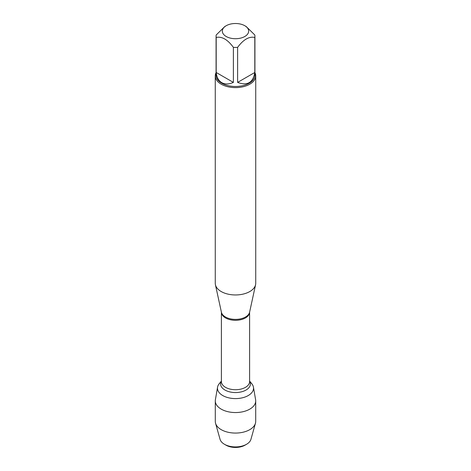 <?xml version="1.0" encoding="UTF-8"?>
<svg xmlns="http://www.w3.org/2000/svg" width="471" height="471" viewBox="0 0 471 471"><rect width="100%" height="100%" fill="white"/><g stroke="black" fill="none" stroke-linecap="round" stroke-linejoin="round"><path stroke-width="0.71" d="M215.265 75.931L215.265 283.277A20.235 11.681 0 0 0 215.424 284.731A20.235 11.681 0 0 0 221.193 291.537A20.235 11.681 0 0 0 242.059 294.328A20.235 11.681 0 0 0 255.576 284.731A20.235 11.681 0 0 0 255.735 283.277L255.735 75.931A20.235 11.681 180 0 1 243.242 86.723A20.235 11.681 180 0 1 221.193 84.191A20.235 11.681 180 0 1 215.265 75.931A20.235 11.681 180 0 1 216.077 72.664M221.399 381.045L219.18 383.771A18.028 10.409 0 0 0 235.5 398.596A18.028 10.409 0 0 0 251.82 383.771L249.601 381.045M254.923 72.664A20.235 11.681 180 0 1 255.735 75.931M226.186 36.491A13.176 7.607 0 0 0 244.814 36.491A13.176 7.607 0 0 0 244.814 25.734A13.176 7.607 0 0 0 236.937 23.55A13.176 7.607 0 0 0 226.186 25.734A13.176 7.607 0 0 0 226.186 36.491M237.62 82.407C247.34 86.005 253.068 82.696 254.805 72.481L237.62 82.407L237.62 47.359C243.354 39.564 249.082 36.255 254.805 37.439A19.423 11.216 0 0 0 254.923 36.214A19.423 11.216 0 0 0 254.805 34.989L246.215 26.541L244.814 25.734M254.805 72.481L254.805 37.439M226.186 25.734L224.785 26.541L216.195 34.989A19.423 11.216 0 0 0 216.077 36.214A19.423 11.216 0 0 0 216.195 37.439C221.923 36.261 227.658 39.57 233.38 47.359A19.423 11.216 0 0 0 237.62 47.359M216.195 72.481C216.737 77.368 218.591 80.765 221.764 82.678C225.008 84.468 228.877 84.374 233.38 82.407L216.195 72.481L216.195 37.439M233.38 82.407L233.38 47.359M254.923 36.214L254.923 75.272A19.423 11.216 180 0 1 242.936 85.634A19.423 11.216 180 0 1 221.764 83.202A19.423 11.216 180 0 1 216.077 75.272L216.077 36.214M220.97 382.034A18.028 10.409 0 0 0 217.567 387.156A18.028 10.409 0 0 0 222.754 395.552A18.028 10.409 0 0 0 243.219 397.595A18.028 10.409 0 0 0 253.433 387.156A18.028 10.409 0 0 0 250.03 382.034M253.433 387.156L255.612 399.72A20.212 11.669 180 0 1 255.712 400.88A20.212 11.669 180 0 1 243.236 411.66A20.212 11.669 180 0 1 221.211 409.128A20.212 11.669 180 0 1 215.288 400.88A20.212 11.669 180 0 1 215.388 399.72L217.567 387.156M246.563 444.271L244.979 445.183A13.4 7.736 180 0 1 226.021 445.183L224.437 444.271A15.643 9.031 0 0 0 246.563 444.271A15.643 9.031 0 0 0 250.937 439.331L255.447 423.264A20.212 11.669 180 0 1 241.711 432.502A20.212 11.669 180 0 1 221.211 429.652A20.212 11.669 180 0 1 215.553 423.264A20.212 11.669 180 0 1 215.288 421.398L215.288 400.88M215.553 423.264L220.063 439.331A15.643 9.031 0 0 0 224.437 444.271L226.021 445.183M255.712 400.88L255.712 421.398A20.212 11.669 180 0 1 255.447 423.264M215.424 284.731L221.405 312.214A14.207 8.201 0 0 0 225.456 316.989A14.207 8.201 0 0 0 240.104 318.949A14.207 8.201 0 0 0 249.595 312.214L255.576 284.731M249.601 312.185A14.101 8.142 180 0 1 235.5 320.304A14.101 8.142 180 0 1 221.399 312.185L221.399 381.587A14.101 8.142 0 0 0 235.5 389.723A14.101 8.142 0 0 0 249.601 381.587L249.601 312.185M249.601 381.163A14.901 8.602 180 0 1 235.5 392.555A14.901 8.602 180 0 1 221.399 381.163"/></g></svg>

